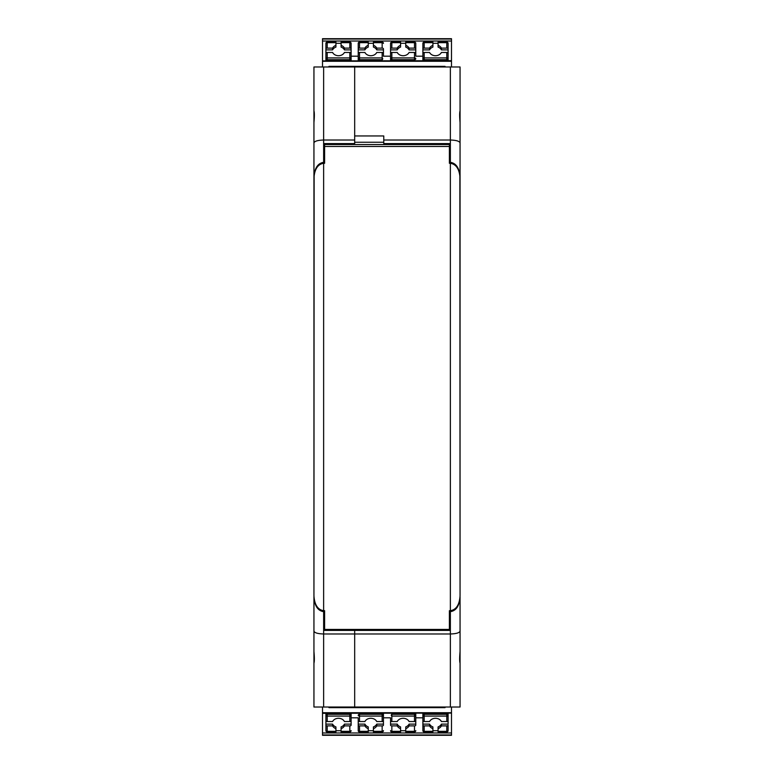 <?xml version="1.0" encoding="UTF-8"?>
<svg xmlns="http://www.w3.org/2000/svg" width="774" height="774" viewBox="0 0 774 774"><rect width="100%" height="100%" fill="white"/><g stroke="black" fill="none" stroke-linecap="round" stroke-linejoin="round"><path stroke-width="1.16" d="M322.352 707.03L354.676 707.03L354.676 630.413L324.287 630.413L324.287 610.696M354.676 140.026L354.676 143.587L324.287 143.587L324.287 162.337L323.638 162.337L323.638 140.026L354.676 140.026L354.676 66.97L323.638 66.97L323.638 140.026C317.766 140.2 314.525 141.158 313.944 142.9L313.944 217.088M449.713 610.696L449.713 630.413L354.676 630.413L354.676 629.446L354.676 633.974L323.638 633.974L323.638 611.663C317.766 610.763 314.525 605.79 313.944 596.735L313.944 632.029M323.638 162.337C317.766 163.237 314.525 168.21 313.944 177.265M324.287 163.295L324.287 162.337M324.287 611.663L323.638 611.663M313.944 631.1C314.525 632.842 317.766 633.8 323.638 633.974L323.638 707.03L313.944 707.03L313.944 663.231C314.486 661.47 314.486 657.542 313.944 651.427L313.944 596.735M354.676 143.587L354.676 144.544L354.676 143.587M313.944 643.997L313.944 663.386M323.638 66.97L313.944 66.97L313.944 110.769C314.486 112.53 314.486 116.458 313.944 122.573L313.944 142.9M313.944 110.614L313.944 130.003M451.648 707.03L354.676 707.03L354.676 633.974L450.362 633.974L450.362 707.03L460.056 707.03L460.056 643.997M450.362 162.337L450.362 66.97L460.056 66.97L460.056 110.769C459.514 112.53 459.514 116.458 460.056 122.573L460.056 142.9C459.475 141.158 456.234 140.2 450.362 140.026L383.769 140.026L383.769 143.587L449.713 143.587L449.713 162.337L450.362 162.337C456.234 163.237 459.475 168.21 460.056 177.265L460.056 217.088M460.056 631.1C459.475 632.842 456.234 633.8 450.362 633.974L450.362 611.663C456.234 610.763 459.475 605.79 460.056 596.735L460.056 651.427C459.514 657.542 459.514 661.47 460.056 663.231M460.056 142.9L460.056 177.265M449.713 162.337L449.713 163.295M450.362 66.97L354.676 66.97L354.676 135.953L383.769 135.953L383.769 140.026M383.769 142.252L354.676 142.252M450.362 611.663L449.713 611.663M460.056 632.029L460.056 596.735M460.056 110.769L460.056 130.003M460.056 663.386L460.056 665.001L460.056 663.386M324.606 610.696L323.638 610.696C317.766 609.786 314.525 604.813 313.944 595.767L313.944 178.243C314.525 169.177 317.766 164.194 323.638 163.295L323.638 610.686L324.606 610.686L324.606 629.436L449.394 629.446L449.394 610.686L450.362 610.696C456.234 609.786 459.475 604.813 460.056 595.767L460.056 178.243C459.475 169.177 456.234 164.194 450.362 163.295L449.394 163.295L449.394 146.48L449.394 163.295M324.606 144.544L449.394 144.544L324.606 144.544L324.606 163.295L323.638 163.295M449.394 144.544L449.394 146.48L324.606 146.48L324.606 163.295M324.606 629.436L449.394 629.446M451.494 60.894L451.494 38.835L322.506 38.835L322.506 66.97M322.506 60.894L451.494 60.691L451.494 66.97M422.885 60.691L422.885 53.174A1.296 0.706 0 0 1 424.171 52.468L429.56 52.468A6.463 5.428 -0 0 0 435.491 55.718A6.463 5.428 -0 0 0 441.412 52.468L446.801 52.468A1.296 0.706 180 0 1 448.098 53.174L448.098 60.691M341.092 47.088L341.092 45.327A6.463 5.428 -0 0 1 344.44 48.123L349.829 48.123L349.829 42.077A1.296 1.296 0 0 1 351.115 43.373A1.296 0.706 180 0 0 349.829 42.667L341.092 42.667L341.092 47.088A6.463 5.428 180 0 1 344.44 49.884L351.115 49.884L351.115 43.373L351.115 55.196M344.44 48.123L344.44 49.884M351.115 48.83A1.296 0.706 180 0 0 349.829 48.123M322.506 41.022L451.494 41.022M358.227 56.192L351.115 56.192L351.115 60.691L351.115 53.174A1.296 0.706 180 0 0 349.829 52.468L344.44 52.468A6.463 5.428 180 0 1 338.509 55.718A6.463 5.428 180 0 1 332.588 52.468L327.199 52.468A1.296 0.706 0 0 0 325.902 53.174L325.902 60.691M383.44 54.228L383.44 48.83A1.296 0.706 180 0 0 382.153 48.123L376.764 48.123A6.463 5.428 -0 0 0 373.426 45.327L373.426 47.088A6.463 5.428 180 0 1 376.764 49.884L383.44 49.884L383.44 48.83M390.56 56.192L383.44 56.192L383.44 55.196M415.773 54.228L415.773 43.373L415.773 49.884L409.088 49.884L409.088 48.123A6.463 5.428 -0 0 0 405.75 45.327L405.75 47.088A6.463 5.428 180 0 1 409.088 49.884M422.885 56.192L415.773 56.192L415.773 55.196M448.098 54.228L448.098 43.373L448.098 49.884L441.412 49.884A6.463 5.428 180 0 0 438.074 47.088L438.074 45.327L438.074 47.088M328.979 66.97L328.979 66.361L445.021 66.361L445.021 66.97M376.764 48.123L376.764 49.884M383.44 56.192L383.44 53.174A1.296 0.706 180 0 0 382.153 52.468L376.764 52.468A6.463 5.428 180 0 1 370.833 55.718A6.463 5.428 180 0 1 364.912 52.468L359.523 52.468A1.296 0.706 0 0 0 358.227 53.174L358.227 60.691M382.153 48.123L382.153 42.077A1.296 1.296 0 0 1 383.44 43.373A1.296 0.706 180 0 0 382.153 42.667L373.426 42.667L373.426 47.088M373.426 42.667L373.426 42.077L382.153 42.077M358.227 54.228L358.227 48.83A1.296 0.706 0 0 1 359.523 48.123L364.912 48.123A6.463 5.428 180 0 1 368.25 45.327L368.25 47.088A6.463 5.428 -0 0 0 364.912 49.884L358.227 49.884M358.227 43.373A1.296 0.706 0 0 1 359.523 42.667L359.523 42.077A1.296 1.296 0 0 0 358.227 43.373L358.227 48.83M364.912 48.123L364.912 49.884M368.25 45.327L368.25 42.077L359.523 42.077M373.426 43.286L368.25 43.286M341.092 43.286L335.926 43.286M335.926 45.327L335.926 47.088A6.463 5.428 -0 0 0 332.588 49.884L325.902 49.884L325.902 48.83A1.296 0.706 0 0 1 327.199 48.123L332.588 48.123A6.463 5.428 180 0 1 335.926 45.327L335.926 42.077L327.199 42.077A1.296 1.296 0 0 0 325.902 43.373L325.902 48.83M325.902 54.228L325.902 49.884M341.092 42.667L341.092 42.077L349.829 42.077M332.588 48.123L332.588 49.884M409.088 48.123L414.477 48.123L414.477 42.077A1.296 1.296 0 0 1 415.773 43.373A1.296 0.706 180 0 0 414.477 42.667L405.75 42.667L405.75 47.088M415.773 48.83A1.296 0.706 180 0 0 414.477 48.123M405.75 43.286L400.574 43.286M397.236 48.123A6.463 5.428 180 0 1 400.574 45.327L400.574 47.088A6.463 5.428 -0 0 0 397.236 49.884L390.56 49.884L390.56 48.83A1.296 0.706 0 0 1 391.847 48.123L397.236 48.123L397.236 49.884M390.56 54.228L390.56 49.884M415.773 56.192L415.773 53.174A1.296 0.706 180 0 0 414.477 52.468L409.088 52.468A6.463 5.428 180 0 1 403.167 55.718A6.463 5.428 180 0 1 397.236 52.468L391.847 52.468A1.296 0.706 0 0 0 390.56 53.174L390.56 60.691M390.56 43.373A1.296 0.706 0 0 1 391.847 42.667L391.847 42.077A1.296 1.296 0 0 0 390.56 43.373L390.56 48.83M405.75 42.667L405.75 42.077L414.477 42.077M400.574 45.327L400.574 42.077L391.847 42.077M438.074 43.286L432.908 43.286M432.908 47.088A6.463 5.428 -0 0 0 429.56 49.884L422.885 49.884L422.885 48.83A1.296 0.706 0 0 1 424.171 48.123L429.56 48.123A6.463 5.428 180 0 1 432.908 45.327L432.908 47.088M422.885 54.228L422.885 49.884M429.56 48.123L429.56 49.884M422.885 43.373A1.296 0.706 0 0 1 424.171 42.667L424.171 42.077A1.296 1.296 0 0 0 422.885 43.373L422.885 48.83M432.908 45.327L432.908 42.077L424.171 42.077M446.801 48.123L446.801 42.077A1.296 1.296 0 0 1 448.098 43.373A1.296 0.706 180 0 0 446.801 42.667L438.074 42.667L438.074 45.327A6.463 5.428 -0 0 1 441.412 48.123L446.801 48.123A1.296 0.706 180 0 1 448.098 48.83M438.074 42.667L438.074 42.077L446.801 42.077M441.412 48.123L441.412 49.884M451.494 38.835L322.506 38.835M322.506 713.106L322.506 735.165L451.494 735.165L451.494 707.03M451.494 713.106L322.506 713.309L322.506 707.03M351.115 713.309L351.115 720.826A1.296 0.706 180 0 1 349.829 721.532L344.44 721.532A6.463 5.428 180 0 0 338.509 718.282A6.463 5.428 180 0 0 332.588 721.532L327.199 721.532A1.296 0.706 0 0 1 325.902 720.826L325.902 713.309M432.908 726.912L432.908 728.673A6.463 5.428 180 0 1 429.56 725.877L424.171 725.877L424.171 731.923A1.296 1.296 0 0 1 422.885 730.627A1.296 0.706 0 0 0 424.171 731.333L432.908 731.333L432.908 726.912A6.463 5.428 -0 0 1 429.56 724.116L422.885 724.116L422.885 730.627L422.885 718.804M429.56 725.877L429.56 724.116M422.885 725.17A1.296 0.706 0 0 0 424.171 725.877M451.494 732.978L322.506 732.978M448.098 725.17L448.098 730.627A1.296 0.706 180 0 1 446.801 731.333L446.801 731.923A1.296 1.296 0 0 0 448.098 730.627L448.098 725.17A1.296 0.706 180 0 1 446.801 725.877L441.412 725.877A6.463 5.428 -0 0 1 438.074 728.673L438.074 726.912A6.463 5.428 180 0 0 441.412 724.116L448.098 724.116L448.098 713.309M424.171 721.532L424.171 716.076A1.296 0.706 0 0 1 422.885 715.37A1.296 1.064 -0 0 1 424.171 714.315L446.801 714.315A1.296 1.064 180 0 1 448.098 715.37L448.098 720.826A1.296 0.706 180 0 1 446.801 721.532L441.412 721.532A6.463 5.428 -0 0 0 435.491 718.282A6.463 5.428 -0 0 0 429.56 721.532L424.171 721.532A1.296 0.706 0 0 1 422.885 720.826L422.885 713.309L422.885 717.808L415.773 717.808L415.773 713.309M390.56 719.772L390.56 725.17A1.296 0.706 0 0 0 391.847 725.877L397.236 725.877A6.463 5.428 180 0 0 400.574 728.673L400.574 726.912A6.463 5.428 -0 0 1 397.236 724.116L390.56 724.116L390.56 725.17M383.44 717.808L390.56 717.808L390.56 718.804M351.115 717.808L358.227 717.808L358.227 730.627L358.227 724.116L364.912 724.116L364.912 725.877A6.463 5.428 180 0 0 368.25 728.673L368.25 726.912A6.463 5.428 -0 0 1 364.912 724.116M445.021 707.03L445.021 707.639L328.979 707.639L328.979 707.03M325.902 718.804L325.902 730.627L325.902 724.116L332.588 724.116A6.463 5.428 -0 0 0 335.926 726.912L335.926 728.673L335.926 726.912M397.236 725.877L397.236 724.116M391.847 725.877L391.847 731.923A1.296 1.296 0 0 1 390.56 730.627A1.296 0.706 0 0 0 391.847 731.333L400.574 731.333L400.574 726.912M400.574 731.333L400.574 731.923L391.847 731.923M415.773 715.37A1.296 0.706 180 0 1 414.477 716.076L414.477 714.315A1.296 1.064 180 0 1 415.773 715.37L415.773 720.826A1.296 0.706 180 0 1 414.477 721.532L409.088 721.532A6.463 5.428 -0 0 0 403.167 718.282A6.463 5.428 -0 0 0 397.236 721.532L391.847 721.532A1.296 0.706 0 0 1 390.56 720.826L390.56 717.808M415.773 718.804L415.773 725.17A1.296 0.706 180 0 1 414.477 725.877L409.088 725.877A6.463 5.428 -0 0 1 405.75 728.673L405.75 726.912A6.463 5.428 180 0 0 409.088 724.116L415.773 724.116L415.773 725.17M409.088 725.877L409.088 724.116M405.75 728.673L405.75 731.923L414.477 731.923A1.296 1.296 0 0 0 415.773 730.627A1.296 0.706 180 0 1 414.477 731.333L414.477 731.923M400.574 730.714L405.75 730.714M432.908 730.714L438.074 730.714M432.908 731.333L432.908 731.923L424.171 731.923M438.074 728.673L438.074 731.923L446.801 731.923M441.412 725.877L441.412 724.116M364.912 725.877L359.523 725.877L359.523 731.923A1.296 1.296 0 0 1 358.227 730.627A1.296 0.706 0 0 0 359.523 731.333L368.25 731.333L368.25 728.673M358.227 725.17A1.296 0.706 0 0 0 359.523 725.877M368.25 730.714L373.426 730.714M376.764 725.877A6.463 5.428 -0 0 1 373.426 728.673L373.426 726.912A6.463 5.428 180 0 0 376.764 724.116L383.44 724.116L383.44 725.17A1.296 0.706 180 0 1 382.153 725.877L376.764 725.877L376.764 724.116M383.44 718.804L383.44 725.17M358.227 717.808L358.227 720.826A1.296 0.706 0 0 0 359.523 721.532L364.912 721.532A6.463 5.428 -0 0 1 370.833 718.282A6.463 5.428 -0 0 1 376.764 721.532L382.153 721.532A1.296 0.706 180 0 0 383.44 720.826L383.44 713.309M368.25 731.333L368.25 731.923L359.523 731.923M373.426 728.673L373.426 731.923L382.153 731.923A1.296 1.296 0 0 0 383.44 730.627A1.296 0.706 180 0 1 382.153 731.333L382.153 731.923M335.926 730.714L341.092 730.714M341.092 726.912A6.463 5.428 180 0 0 344.44 724.116L351.115 724.116L351.115 725.17A1.296 0.706 180 0 1 349.829 725.877L344.44 725.877A6.463 5.428 -0 0 1 341.092 728.673L341.092 726.912M351.115 718.804L351.115 725.17M344.44 725.877L344.44 724.116M341.092 728.673L341.092 731.923L349.829 731.923A1.296 1.296 0 0 0 351.115 730.627A1.296 0.706 180 0 1 349.829 731.333L349.829 731.923M327.199 725.877L327.199 731.923A1.296 1.296 0 0 1 325.902 730.627A1.296 0.706 0 0 0 327.199 731.333L335.926 731.333L335.926 728.673A6.463 5.428 180 0 1 332.588 725.877L327.199 725.877A1.296 0.706 0 0 1 325.902 725.17M335.926 731.333L335.926 731.923L327.199 731.923M332.588 725.877L332.588 724.116M449.394 610.696L450.362 610.696C455.489 610.106 458.682 605.965 459.92 598.273M323.638 610.696C318.511 610.106 315.318 605.965 314.08 598.273M313.944 595.767L314.138 175.272M459.862 175.282L460.056 595.767M322.506 735.165L451.494 735.165M450.362 163.295L450.362 610.686M446.801 52.468L446.801 57.924A1.296 0.706 180 0 1 448.098 58.631A1.296 1.064 180 0 1 446.801 59.685L446.801 60.691M322.506 61.281L451.494 61.281M359.523 48.123L359.523 42.667L368.25 42.667M382.153 52.468L382.153 57.924L359.523 57.924A1.296 0.706 0 0 0 358.227 58.631A1.296 1.064 -0 0 0 359.523 59.685L382.153 59.685A1.296 1.064 180 0 0 382.153 57.924L382.153 60.691M359.523 52.468L359.523 60.691M451.494 39.019L322.506 39.019M349.829 52.468L349.829 57.924A1.296 0.706 180 0 1 351.115 58.631A1.296 1.064 180 0 1 349.829 59.685L349.829 60.691M327.199 52.468L327.199 57.924L349.829 57.924L349.829 59.685L327.199 59.685L327.199 60.691M325.902 58.631A1.296 1.064 -0 0 0 327.199 59.685L327.199 57.924A1.296 0.706 0 0 0 325.902 58.631M325.902 43.373A1.296 0.706 0 0 1 327.199 42.667L327.199 42.077M327.199 48.123L327.199 42.667L335.926 42.667M391.847 52.468L391.847 57.924A1.296 0.706 0 0 0 390.56 58.631A1.296 1.064 -0 0 0 391.847 59.685L391.847 60.691M414.477 52.468L414.477 59.685L391.847 59.685L391.847 57.924L414.477 57.924A1.296 0.706 180 0 1 415.773 58.631A1.296 1.064 180 0 1 414.477 59.685L414.477 60.691M400.574 42.667L391.847 42.667L391.847 48.123M424.171 52.468L424.171 57.924A1.296 0.706 0 0 0 422.885 58.631A1.296 1.064 -0 0 0 424.171 59.685L424.171 60.691M424.171 48.123L424.171 42.667L432.908 42.667M446.801 57.924L446.801 59.685L424.171 59.685L424.171 57.924L446.801 57.924M327.199 721.532L327.199 716.076A1.296 0.706 0 0 1 325.902 715.37A1.296 1.064 -0 0 1 327.199 714.315L327.199 713.309M451.494 712.719L322.506 712.719M414.477 725.877L414.477 731.333L405.75 731.333M414.477 713.309L414.477 714.315L391.847 714.315A1.296 1.064 -0 0 0 391.847 716.076L391.847 713.309M391.847 721.532L391.847 716.076L414.477 716.076L414.477 721.532M322.506 734.981L451.494 734.981M446.801 721.532L446.801 716.076L424.171 716.076L424.171 713.309M448.098 715.37A1.296 0.706 180 0 1 446.801 716.076L446.801 713.309M446.801 725.877L446.801 731.333L438.074 731.333M382.153 721.532L382.153 716.076A1.296 0.706 180 0 0 383.44 715.37A1.296 1.064 180 0 0 382.153 714.315L382.153 713.309M359.523 721.532L359.523 714.315L382.153 714.315L382.153 716.076L359.523 716.076A1.296 0.706 0 0 1 358.227 715.37A1.296 1.064 -0 0 1 359.523 714.315L359.523 713.309M373.426 731.333L382.153 731.333L382.153 725.877M349.829 721.532L349.829 716.076A1.296 0.706 180 0 0 351.115 715.37A1.296 1.064 180 0 0 349.829 714.315L349.829 713.309M349.829 725.877L349.829 731.333L341.092 731.333M327.199 716.076L327.199 714.315L349.829 714.315L349.829 716.076L327.199 716.076M451.494 38.7L322.506 38.7M322.506 735.3L386.836 735.3M387.164 735.3L451.494 735.3"/></g></svg>
